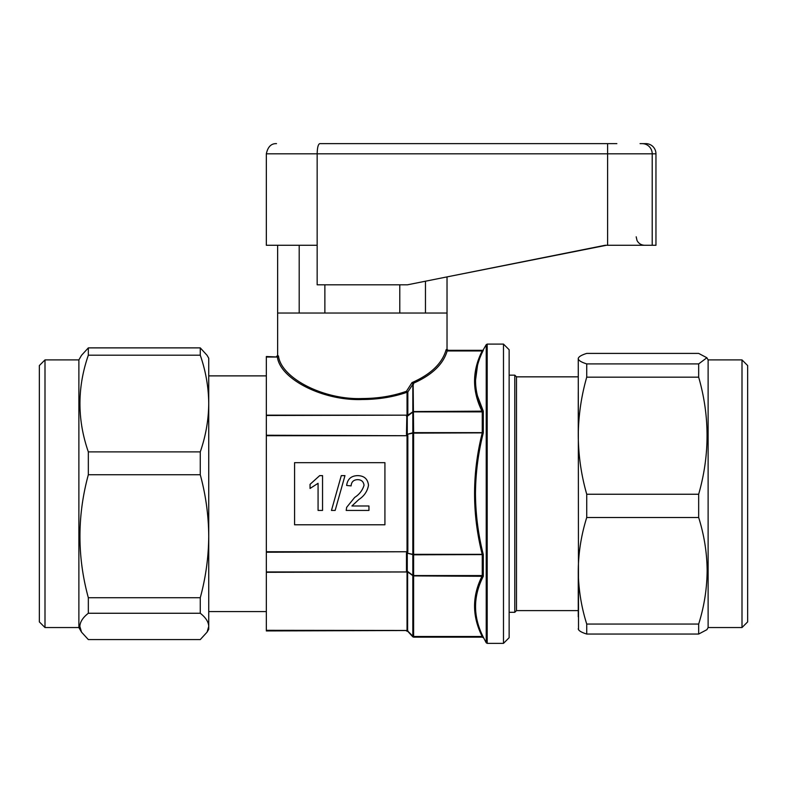 <?xml version="1.0" encoding="UTF-8"?>
<svg xmlns="http://www.w3.org/2000/svg" width="787" height="787" viewBox="0 0 787 787"><rect width="100%" height="100%" fill="white"/><g stroke="black" fill="none" stroke-linecap="round" stroke-linejoin="round"><path stroke-width="1.18" d="M742.003 359.905L742.003 627.544L747.65 621.897L747.65 365.552L742.003 359.905L708.123 359.905L706.883 357.76L698.669 363.909L698.669 377.18C709.844 416.087 709.844 455.112 698.669 494.246L698.669 517.512C704.178 535.081 707.001 552.838 707.149 570.782C706.962 588.942 704.139 606.698 698.669 624.061L698.669 634.047L706.883 629.689L708.123 627.544L708.123 359.905M88.331 463.218L88.331 451.886L200.272 451.886L200.272 474.738C205.751 494.875 208.575 515.367 208.742 536.232L208.742 629.246L207.079 632.128L200.272 639.575L88.331 639.575L81.523 632.128L79.851 626.413C80.038 621.937 82.861 617.549 88.331 613.26L88.331 597.726C77.156 556.852 77.156 515.859 88.331 474.738L88.331 463.218M44.997 627.544L44.997 359.905L39.35 365.552L39.35 621.897L44.997 627.544L78.877 627.544L81.523 632.128M44.997 359.905L78.877 359.905L78.877 627.544M88.331 451.886C77.156 419.746 77.156 387.519 88.331 355.203L88.331 347.884L81.523 355.321L78.877 359.905M578.258 610.614L516.479 610.614L516.479 376.845L514.787 375.153L509.14 375.153M516.479 610.614L514.787 612.306L514.787 375.153M503.493 344.096L509.14 349.743L509.14 637.716L503.493 643.363L503.493 344.096L487.202 344.096L487.202 643.363L503.493 643.363M208.742 611.568L266.34 611.568M208.742 375.881L266.34 375.881M483.297 411.158L483.297 432.86L413.618 433.125L413.618 554.333L482.195 554.333C472.033 513.931 472.033 473.528 482.195 433.125L483.297 432.86C478.221 452.83 475.614 473.115 475.466 493.724C475.623 514.364 478.23 534.648 483.297 554.599L413.618 554.815L406.476 552.956L412.821 554.333L412.821 433.125L407.43 434.335L406.82 435.231L406.476 434.503L412.821 432.781L412.821 412.083A1.131 0.551 53 0 1 412.821 411.847A1.131 0.974 0 0 1 413.618 411.562L483.297 411.158L482.313 411.886L413.618 411.886A1.131 0.649 180 0 0 412.821 412.083L407.43 416.146L406.476 416.156L412.821 411.847L412.821 384.322L407.833 391.975A1.131 0.974 0 0 1 407.036 392.26C393.284 397.042 378.38 399.462 362.335 399.511C323.595 401.075 280.202 379.373 277.378 357.013L278.46 355.911C281.146 378.311 324.037 400.111 362.335 398.537C378.173 398.478 392.88 396.068 406.446 391.277L412.024 382.59C430.902 374.307 442.264 363.348 446.111 349.723L447.232 350.805L448.157 350.304L447.301 350.805L482.313 350.805L483.297 350.284C472.967 370.569 472.967 390.854 483.297 411.158L477.512 395.999M483.297 350.284L482.254 350.943L483.297 349.743A1.131 1.131 0 0 1 482.313 350.304L448.157 350.304L446.868 349.271M606.364 245.278L447.026 276.896L447.026 313.039L277.634 313.039L277.634 355.39M447.301 350.805L446.111 349.723L447.026 349.182L447.026 313.039L425.462 313.039L425.462 281.215M475.466 380.77L477.502 365.532M266.34 357.013L266.34 356.511L277.309 357.013L266.34 357.013L266.34 415.152L407.036 415.152L266.34 415.487L266.34 435.231L407.036 435.713L266.34 435.713L266.34 551.746L407.036 551.746L266.34 552.228L266.34 571.962L406.82 571.962L406.476 571.303L407.272 571.214L412.821 575.376A1.131 0.649 0 0 0 413.618 575.563L482.313 575.563L483.297 576.3C472.967 596.457 472.967 616.752 483.297 637.165L482.313 636.644L413.618 636.644A1.131 1.121 180 0 1 412.821 636.319L406.82 630.466L266.34 630.938L406.476 630.525L407.43 631.036M446.111 349.723L447.164 350.943C443.229 364.342 431.896 375.153 413.155 383.367L413.618 432.643L482.195 432.643M482.195 411.886L482.195 411.562C472.023 391.247 472.023 371.041 482.195 350.953L447.301 350.953M278.46 355.911L277.309 357.013M407.332 630.859L412.821 636.821L412.821 575.612L407.617 571.913A1.131 0.59 -27.4 0 0 406.82 571.962L266.34 572.297L266.34 630.318L406.82 630.466A1.131 1.033 79 0 1 407.617 630.899L412.821 636.211A1.131 0.974 0 0 0 413.618 636.496L482.195 636.496C472.023 616.191 472.023 595.985 482.195 575.897L482.195 575.563M409.004 632.581L410.283 633.83M407.43 571.303A1.131 0.551 -53.1 0 0 407.43 571.549L406.476 571.303L406.476 552.956L406.82 552.228L407.617 552.71L407.833 551.746L407.036 551.746L407.036 435.713L407.833 435.713L407.617 434.749M407.43 433.991A1.131 0.787 -102.9 0 0 407.43 434.335L406.476 434.503L406.82 415.487A1.131 0.59 27.4 0 0 407.617 415.536L407.833 414.867A1.131 0.974 -0 0 1 407.036 415.152L407.036 392.26A1.131 0.561 70.6 0 1 406.446 391.277L407.833 391.975L407.833 414.867M294.574 524.781L384.922 524.781L384.922 462.667L294.574 462.667L294.574 524.781M482.195 554.815L483.297 554.599C478.221 534.619 475.614 514.334 475.466 493.724M368.946 505.982L351.917 505.982L358.842 499.519C364.214 496.026 367.431 491.265 368.503 485.245C367.775 478.988 364.204 475.791 357.79 475.633C351.238 475.742 347.52 479.017 346.634 485.451L351.1 485.904C351.395 481.86 353.599 479.785 357.692 479.657C361.449 479.765 363.564 481.634 364.037 485.284C362.512 490.34 359.393 494.393 354.681 497.423L346.654 507.349L346.191 510.438L368.946 510.438L368.946 505.982M331.465 510.438L335.154 510.438L344.972 475.633L341.283 475.633L331.465 510.438M322.542 510.438L322.542 475.633L319.67 475.633L310.048 484.339L310.048 488.452L318.076 483.316L318.076 510.438L322.542 510.438M412.762 383.712L412.024 382.59L413.155 383.367A1.131 0.669 -64.9 0 0 412.762 383.712L412.821 384.322A1.131 0.974 0 0 1 413.618 384.036M482.195 636.644L483.297 637.165L486.228 642.792L486.228 344.657L487.202 344.096M483.297 554.599L483.297 576.3L413.618 575.897L413.618 637.145L482.313 637.145L482.313 636.644M482.254 636.506L483.297 637.165M482.254 575.887L482.254 554.333M482.254 433.116L482.254 411.562M412.821 432.781L413.618 432.643L412.821 433.125A1.131 0.787 -102.6 0 1 412.821 432.781M407.332 415.979A1.131 0.748 68.4 0 0 407.272 416.234L407.272 434.06A1.131 0.639 -121.7 0 0 407.332 434.345M407.617 415.536L407.43 415.91A1.131 0.551 53.1 0 0 407.43 416.146M407.332 553.104A1.131 0.639 121.7 0 0 407.272 553.399L407.272 571.214A1.131 0.748 -68.4 0 0 407.332 571.48M407.617 552.71L407.43 553.113A1.131 0.787 102.9 0 0 407.43 553.458M412.821 554.333A1.131 0.787 102.6 0 0 412.821 554.668L412.821 575.376A1.131 0.551 -53 0 0 412.821 575.612A1.131 0.974 -0 0 0 413.618 575.897L413.618 554.333L412.821 554.333M88.331 347.884L200.272 347.884L207.079 355.321L208.742 358.213L208.742 536.232C208.575 557.137 205.751 577.628 200.272 597.726L200.272 613.26C205.741 617.549 208.565 621.937 208.742 626.413L207.079 632.128M200.272 347.884L200.272 355.203C205.751 371.031 208.575 387.145 208.742 403.544C208.575 419.973 205.751 436.087 200.272 451.886M200.272 355.203L88.331 355.203M88.331 597.726L200.272 597.726M200.272 474.738L88.331 474.738M200.272 613.26L88.331 613.26M578.514 629.689L578.258 358.213M578.258 392.467L578.258 435.713C578.425 415.821 581.249 396.314 586.728 377.18L586.728 363.909C581.249 362.187 578.425 360.436 578.258 358.656C578.425 356.865 581.249 355.114 586.728 353.402L698.669 353.402L706.883 357.76M698.669 634.047L586.728 634.047L586.728 624.061C581.259 606.698 578.435 588.942 578.258 570.782L578.258 616.821M578.258 628.793C578.425 630.584 581.249 632.335 586.728 634.047M698.669 517.512L586.728 517.512L586.728 494.246C581.249 475.082 578.425 455.575 578.258 435.713M578.258 570.782C578.406 552.838 581.229 535.081 586.728 517.512M586.728 624.061L698.669 624.061M698.669 377.18L586.728 377.18M586.728 494.246L698.669 494.246M586.728 363.909L698.669 363.909M640.067 143.637L645.783 143.637A10.162 10.162 0 0 1 655.955 153.809L317.161 153.809C317.309 147.562 318.184 144.169 319.778 143.637L616.851 143.637M655.955 153.809L655.955 245.278L605.134 245.278L407.499 284.805L317.161 284.805L317.161 245.278L266.34 245.278L266.34 153.809C267.826 146.825 271.21 143.431 276.503 143.637M652.207 245.278L652.207 153.809A10.162 10.034 90 0 0 642.172 143.637L644.632 143.637M317.161 245.278L317.161 153.809L266.34 153.809M299.198 245.278L299.198 313.039L277.634 313.039L277.634 245.278M324.874 284.805L324.874 313.039M399.786 284.805L399.786 313.039M482.313 350.805L482.313 350.304M362.335 399.511L362.335 398.537M407.617 630.899L407.617 571.913M407.833 435.713L407.833 551.746M407.833 630.603A1.131 0.974 -0 0 0 407.036 630.318L407.036 572.297A1.131 0.974 -0 0 1 407.833 572.582M607.613 245.278L607.613 143.637M742.003 627.544L708.123 627.544M514.787 612.306L509.14 612.306M483.297 349.743L486.228 344.657M277.644 355.39L276.512 356.521M482.313 637.145L483.297 637.716M486.228 642.792L487.202 643.363M406.476 630.938L407.272 631.263M413.618 637.145L412.821 636.821M578.258 376.845L516.479 376.845M636.191 236.808L637.017 240.478C638.651 243.537 641.189 245.141 644.661 245.278"/></g></svg>

